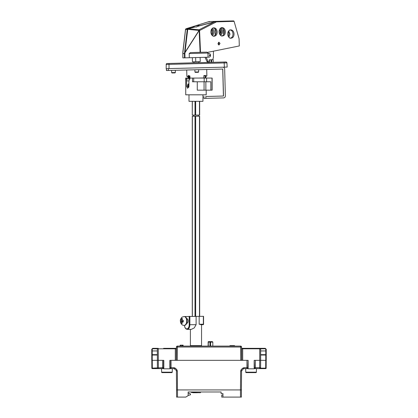 <?xml version="1.0" encoding="UTF-8"?>
<svg xmlns="http://www.w3.org/2000/svg" width="418" height="418" viewBox="0 0 418 418"><rect width="100%" height="100%" fill="white"/><g stroke="black" fill="none" stroke-linecap="round" stroke-linejoin="round"><path stroke-width="0.63" d="M265.681 368.624L265.681 368.159L266.146 368.159A0.465 0.465 0 0 1 265.681 368.624A0.465 0.465 0 0 0 266.146 368.159A0.465 0.465 0 0 1 265.681 368.624L259.656 368.624L265.681 368.624L259.656 368.624L260.461 368.159L259.656 368.624L255.414 368.624L255.346 360.337L259.724 360.337L254.186 360.337L254.484 367.699L260.586 367.699L260.654 360.337L266.235 360.337L266.235 355.034L260.654 355.034M254.186 360.337L254.186 368.807L248.135 368.807L248.135 360.337L247.837 367.715A0.93 0.93 0 0 1 246.907 368.624L243.913 368.624L243.255 368.895L241.573 370.954L240.643 370.954L240.475 389.931L177.525 389.931L241.411 389.931L241.573 370.954M169.865 368.624L171.093 368.624L171.093 367.699L174.087 367.699L174.087 368.624L176.156 370.301L174.087 368.624L171.093 368.624A0.93 0.93 0 0 1 170.163 367.699L171.093 367.699L171.03 360.337L246.97 360.337L246.907 367.699L247.837 367.699A0.93 0.93 0 0 1 246.907 368.624L246.907 367.699L243.913 367.699L243.913 368.624M163.584 360.337L158.276 360.337L162.654 360.337L162.586 367.699L163.516 367.715L163.584 360.337M163.814 360.337L163.814 368.807L169.865 368.807L169.865 360.337L170.199 367.95M157.623 360.337L158.276 360.337L157.623 360.337M259.656 368.624L260.586 367.699A0.93 0.93 0 0 1 259.656 368.624L259.724 360.337L260.654 360.337L260.633 348.669M254.186 367.715L254.484 367.715A0.93 0.93 0 0 0 255.414 368.624L254.186 368.624M248.135 368.624L246.907 368.624M176.589 389.931L177.525 389.931L176.589 389.931L176.427 370.954L176.589 397.1L185.78 397.1L188.152 395.616L188.152 391.979L221.101 391.979L221.101 393.563L222.961 393.563L222.961 395.052L221.749 395.052L221.749 397.1L241.411 397.1L241.411 389.931L240.475 389.931L240.475 397.1M163.558 348.335L175.774 348.335A0.465 0.465 101.1 0 1 176.239 348.8L158.276 348.8L158.344 368.624L152.319 368.624A0.465 0.465 0 0 1 151.854 368.159L162.586 367.699L162.586 368.624L158.344 368.624A0.93 0.93 0 0 1 157.414 367.699A0.93 0.93 0 0 0 157.539 368.159L158.344 368.624L157.539 368.159M163.814 368.624L162.586 368.624A0.93 0.93 0 0 0 163.516 367.699L163.814 367.715M176.156 370.301L176.427 370.954L176.156 370.301L176.814 369.653L177.357 370.954L176.814 369.653L175.403 368.242L174.087 367.699L175.403 368.242L174.745 368.895M163.506 367.835L163.516 367.715A0.93 0.93 0 0 1 162.586 368.624M157.346 355.034L151.765 355.034L151.765 360.337L151.765 355.034L151.765 360.337L157.346 360.337L157.414 367.699L157.346 348.8A0.465 0.465 52.6 0 1 157.811 348.335L152.695 348.335L151.765 349.265L151.765 354.663L151.765 350.942L152.23 350.937L151.765 350.942L151.765 349.265L152.695 348.335L158.276 348.335L158.276 348.8L157.367 348.659M151.802 360.337L151.854 368.159L151.802 360.337M151.765 360.337L151.765 355.034M169.865 365.269L170.142 365.269L170.1 360.337M163.814 365.269L163.542 365.269M161.536 368.624L161.63 372.172L172.237 372.172L172.331 368.624L172.237 372.172A0.465 0.465 0 0 1 172.096 372.49A0.465 0.465 0 0 0 172.237 372.172L172.331 368.624M172.237 372.172A0.465 0.465 0 0 1 171.772 372.621A0.465 0.465 0 0 0 172.096 372.49A0.465 0.465 0 0 1 171.772 372.621L162.095 372.621A0.465 0.465 0 0 1 161.771 372.49A0.465 0.465 0 0 0 162.095 372.621L171.772 372.621L162.095 372.621A0.465 0.465 0 0 1 161.63 372.172A0.465 0.465 0 0 0 161.771 372.49A0.465 0.465 0 0 1 161.63 372.172M247.858 365.269L248.135 365.269M254.186 365.269L254.457 365.269M266.146 368.159L266.198 360.337L266.146 368.159M265.733 360.337L265.681 368.159L260.461 368.159L260.586 367.699M246.228 372.621L255.905 372.621L246.228 372.621A0.465 0.465 0 0 1 245.763 372.172L245.669 368.624L245.763 372.172L256.37 372.172L256.464 368.624L256.37 372.172A0.465 0.465 0 0 1 256.229 372.49A0.465 0.465 0 0 0 256.37 372.172L256.464 368.624M255.905 372.621A0.465 0.465 0 0 0 256.229 372.49A0.465 0.465 0 0 1 255.905 372.621A0.465 0.465 0 0 0 256.37 372.172M245.669 368.624L245.763 372.172M176.239 359.898L176.448 347.024A0.93 0.93 0 0 1 177.378 346.099L240.622 346.099A0.93 0.93 0 0 1 241.552 347.024L240.622 347.024L240.622 346.099A0.93 0.93 0 0 1 241.552 347.024L241.667 360.337M176.448 347.024A0.93 0.93 0 0 1 177.378 346.099L177.378 347.024L240.622 347.024L240.737 360.337L177.263 360.337L177.378 347.024L176.448 347.024L176.333 360.337M209.961 346.099L209.961 342.096L212.814 342.096L212.349 341.631L208.566 341.631A0.465 0.408 -90 0 0 208.159 342.096L208.101 346.099M183.11 345.169L183.11 346.099L183.1 345.169L180.148 345.169L180.148 346.099M234.592 346.099L234.592 345.634L229.942 345.634L229.942 346.099M222.961 397.1L222.961 393.563M188.152 393.004L190.477 393.934L190.477 394.785L188.152 395.454M260.654 350.937L266.235 350.942L266.235 354.663L266.235 349.265L265.305 348.335L242.226 348.335A0.465 0.465 -147.4 0 0 241.761 348.8L241.761 360.337M260.654 354.663L265.77 354.663L265.77 350.937L266.235 350.942L266.235 354.663L266.235 350.942L265.77 350.937L266.235 350.942M260.111 348.335L260.189 348.335A0.465 0.465 166.3 0 1 260.654 348.8L260.189 348.335A0.465 0.465 166.3 0 1 260.654 348.8L242.691 348.8L242.691 360.337L248.135 360.337M265.77 354.663L266.235 354.663M175.774 348.335A0.465 0.465 101.1 0 1 176.239 348.8L176.239 360.337M169.865 360.337L175.309 360.337L175.309 348.335L170.121 348.335M157.346 348.795L157.811 348.335L157.346 348.795L152.695 348.79L152.23 349.255L152.23 350.937L151.765 350.942L151.765 354.663L157.346 354.663M157.346 350.937L151.765 350.942M192.902 392.727L197.521 392.727M203.477 316.316L184.416 316.551M189.208 316.316L189.208 324.692L189.856 324.692A4.655 2.665 90 0 1 189.85 324.896A4.655 2.665 90 0 1 187.191 329.347L191.392 329.347L194.229 327.916L196.099 324.692L196.099 316.316M190.389 329.347L190.389 345.634L201.554 345.634L201.554 324.692L199.167 324.227L203.362 324.227L203.362 316.316M203.561 316.316L203.561 324.227A0.465 0.465 0 0 1 203.096 324.692A0.465 0.266 -90 0 0 203.362 324.227L203.477 324.227A0.465 0.381 -90 0 1 203.096 324.692L200.729 324.692M186.668 323.297L186.809 323.297A2.325 1.332 -90 0 0 188.142 320.972A2.325 1.332 -90 0 0 186.809 318.641L186.668 318.641M192.348 316.316L192.348 116.22L199.673 116.22L199.673 316.316M192.348 101.328L192.264 115.107L199.59 115.107M188.413 78.061L185.733 78.061L185.733 94.818L206.21 94.818L206.21 90.163M197.27 81.787L197.27 90.163L212.135 90.163L212.135 78.061L189.871 78.061L189.871 78.997L188.915 80.857L186.574 80.857L186.574 86.254L187.572 88.302L188.915 86.254L188.915 80.857M186.574 80.857L186.146 78.061M192.489 78.061L192.489 81.787L210.829 81.787L210.829 90.163M189.725 79.268L189.699 78.997L186.146 78.997M189.699 78.318L189.871 78.997M188.988 94.818L188.988 101.328L202.949 101.328L202.949 94.818M209.303 59.811L213.206 59.711L209.266 59.816L209.371 62.418L167.921 63.489L200.671 62.637M209.251 59.811L209.319 62.418L200.671 62.632M193.926 61.796L193.952 62.82L200.755 62.643L192.301 62.862L225.919 61.974A0.93 0.93 103.3 0 1 226.154 62A0.93 0.93 103.3 0 0 225.919 61.974L225.992 61.989A0.93 0.93 -76.7 0 1 226.943 62.872L226.227 62.016L224.053 62.021M225.992 61.989L167.064 63.515A0.93 0.93 103.3 0 0 166.155 64.445L226.943 62.872L227.167 67.079L226.943 62.872M167.137 63.531A0.93 0.93 -76.7 0 0 166.233 64.461L166.155 68.656M166.233 68.677L169.029 68.604L169.003 63.484M224.132 62.042L224.377 67.157L169.029 68.604M224.377 67.157L227.167 67.079M189.955 78.061L189.903 75.961L187.938 76.013L187.948 76.41M186.71 70.005L186.877 76.504L187.938 76.478M203.869 76.06L206.884 75.982L206.711 69.477M205.823 76.008L205.813 75.543L203.853 75.595L203.916 77.92L198.56 78.061M213.206 59.711L213.274 62.313M189.15 75.721A1.348 0.799 88.5 0 1 189.469 77.314A1.348 0.799 88.5 0 1 188.638 78.171A1.348 0.799 88.5 0 1 188.283 77.941A1.348 0.799 88.5 0 1 187.933 76.536A1.348 0.799 88.5 0 1 188.565 75.496A1.348 0.799 88.5 0 1 189.15 75.721M189.871 78.109A1.51 0.893 88.5 0 1 189.432 78.323A1.51 0.893 88.5 0 1 189.302 78.312L188.638 78.171M200.677 78.025L204.574 77.926A1.51 0.893 -91.5 0 0 204.705 77.905A1.51 0.893 -91.5 0 0 205.395 76.019M204.705 77.905L205.358 77.727A1.348 0.799 -91.5 0 0 205.969 76.008M189.051 75.971A1.04 0.617 -91.5 0 0 188.602 75.804A1.04 0.617 -91.5 0 0 188.11 76.598A1.04 0.617 -91.5 0 0 188.382 77.691A1.04 0.617 -91.5 0 0 188.654 77.863A1.04 0.617 -91.5 0 0 189.297 77.205A1.04 0.617 -91.5 0 0 189.051 75.971M188.858 75.987A1.207 0.716 -91.5 0 0 188.983 77.785M192.337 57.653L192.447 61.833L195.749 61.749L200.248 61.629L200.138 57.449M195.749 61.749L195.64 57.564M188.622 87.477A1.813 1.076 88.5 0 1 188.461 87.419A1.813 1.076 88.5 0 1 187.645 85.559A1.813 1.076 88.5 0 1 188.528 83.882A1.813 1.076 88.5 0 1 188.915 83.903M188.915 84.326A1.395 0.826 -91.5 0 0 188.575 84.295A1.395 0.826 -91.5 0 0 187.896 85.585A1.395 0.826 -91.5 0 0 188.518 87.017A1.395 0.826 -91.5 0 0 188.649 87.059A1.395 0.826 -91.5 0 0 188.79 87.069M188.915 84.452A1.583 0.935 -91.5 0 0 188.873 86.725M166.437 70.511L166.385 68.672L166.51 70.532L222.799 69.059L223.51 96.035L205.828 96.501L223.426 96.02L222.721 69.059M222.768 67.199A1.86 1.86 -76.7 0 1 223.228 67.246L223.144 67.225A1.86 1.86 103.3 0 0 222.956 67.193M223.228 67.246A1.86 1.86 -76.7 0 1 224.659 69.007L225.37 95.988A1.86 1.86 -76.7 0 1 223.557 97.901L204.015 98.408L203.958 96.548L204.015 98.408M203.937 98.392L203.89 96.532L204.005 98.397M223.139 82.545L223.087 80.684L223.139 82.545M223.092 82.534L223.045 80.674L223.092 82.534M203.968 98.397L203.921 96.537M167.681 68.641L166.578 68.667M195.337 72.382L198.299 72.304L198.66 71.922L198.602 69.691M194.96 72.016L198.639 71.922M195.321 72.382L194.94 72.021L194.882 69.79M174.99 72.904L172.033 72.983L171.646 72.622L175.351 72.523M171.667 72.622L171.589 70.396M184.521 325.392A4.42 2.529 -90 0 0 187.034 321.479A4.42 2.529 -90 0 0 184.521 316.551L184.139 316.551A4.42 2.529 90 0 1 186.653 321.479A4.42 2.529 90 0 1 184.139 325.392L184.521 325.392M182.227 320.068L180.545 319.88L180.44 321.499L182.4 321.688L180.44 321.499M183.209 321.876L182.107 321.876L183.215 322.059L183.319 320.444L182.211 320.256L182.504 318.636L181.579 318.448L181.287 320.068M182.107 321.876L182.18 323.49L181.255 323.302L181.182 321.688M181.569 320.068L181.475 321.499L183.236 321.108M182.389 321.876L183.225 321.28M182.473 320.308L183.283 320.695M182.138 323.302L181.255 323.302M183 320.397L183.298 320.596M198.827 26.005L214.241 21.997L199.062 29.788A0.93 0.58 62.8 0 1 199.574 30.509L199.015 30.446L199.062 29.788L188.413 28.717L195.175 26.956L196.298 27.05L199.313 25.602M214.1 21.919L234.096 21.349L233.693 20.9L209.376 21.537L216.122 21.365L199.015 25.843C199.522 25.576 199.37 25.451 198.55 25.461L195.049 25.942L191.528 27.102M216.352 21.778L215.975 21.391L209.219 21.564L209.052 21.966L209.46 21.537M191.637 27.05L195.175 26.956M207.26 22.123A0.465 0.319 -107.4 0 1 207.359 22.091L194.621 26.115M207.359 22.091L209.219 21.564M209.136 21.976L209.188 21.569L194.924 25.979M233.693 20.9L216.195 21.365A0.465 0.308 88.5 0 1 216.514 21.814L199.574 30.53L199.015 30.467L199.574 30.53L200.52 52.318L206.879 52.145L190.456 52.579L200.52 52.318M206.879 52.145L207.924 53.049L207.908 52.302L239.305 45.949L239.091 38.796L234.096 21.349M221.326 36.032C223.264 35.77 224.278 34.344 224.372 31.763C224.142 29.187 223.055 27.818 221.106 27.656M229.957 38.257C231.891 37.996 232.91 36.575 233.004 33.989C232.774 31.413 231.687 30.044 229.738 29.887M218.483 44.815L218.969 43.603L218.415 42.411M213.123 36.251C215.061 35.99 216.075 34.563 216.169 31.977C215.939 29.401 214.852 28.032 212.903 27.875M220.735 33.942L220.594 28.555M211.947 34.814L211.79 28.999A4.19 3.375 -91.5 0 1 212.778 31.35A4.19 3.375 -91.5 0 1 211.816 34.976M219.518 29.579L220.171 31.867L219.654 34.172M228.688 30.963L229.978 34.067L228.865 37.218M219.095 31.204L219.126 32.541M228.228 31.684L228.912 33.665L228.353 36.491M186.177 28.722A0.465 0.319 72.6 0 1 186.287 28.685L191.559 27.034M194.736 26.956L188.272 28.633L187.734 29.312L199.015 30.467L184.996 52.381L187.734 29.312L187.405 29.072L187.243 29.495L185.55 29.537L186.036 28.774L188.022 28.936M182.901 57.898L182.828 53.483L184.892 53.514L184.996 52.381L184.599 52.354L187.243 29.495L187.645 29.521M222.36 36.005C224.461 35.682 225.459 34.114 225.359 31.308C224.978 28.973 223.891 27.745 222.099 27.635C219.999 27.959 219.001 29.521 219.1 32.327C219.481 34.663 220.568 35.891 222.36 36.005M231.013 38.231C233.108 37.907 234.111 36.34 234.012 33.534C233.631 31.198 232.544 29.971 230.752 29.861C228.651 30.185 227.653 31.747 227.753 34.553C228.129 36.894 229.216 38.116 231.013 38.231M220.03 43.43L219.032 44.998L217.945 43.77L218.943 42.208L220.03 43.43M214.152 36.22C216.247 35.896 217.25 34.333 217.151 31.528C216.77 29.192 215.683 27.964 213.891 27.849C211.79 28.173 210.792 29.741 210.891 32.547C211.268 34.882 212.354 36.11 214.152 36.22M182.932 57.898L189.307 57.731L189.197 53.546L190.456 52.579M189.307 57.731L208.054 57.235L207.924 52.297M200.097 52.328L199.146 30.551L185.038 52.611L184.573 52.537L184.416 53.608L182.791 53.65M182.791 53.567L185.55 29.537L182.849 52.402M188.272 28.633L187.405 29.072M214.998 28.842L215.165 35.169M223.489 28.983L223.635 34.579M216.195 21.365L216.43 21.788M205.013 57.318L207.014 61.561A0.93 0.752 88.5 0 0 207.704 62.026L208.765 62M209.308 61.968L208.807 62A0.93 0.752 -91.5 0 1 208.117 61.535L206.111 57.292M213.42 51.184L213.431 57.161A0.93 0.752 -91.5 0 1 213.389 57.47L212.757 59.722M210.484 55.035A1.86 1.5 88.5 0 0 208.953 53.452A1.86 1.5 88.5 0 0 207.965 53.948A1.86 1.5 88.5 0 1 209.977 53.912A1.86 1.5 88.5 0 1 210.484 55.035A1.86 1.5 88.5 0 1 209.047 57.172A1.86 1.5 88.5 0 1 208.039 56.728A1.86 1.5 88.5 0 0 210.05 56.655L210.51 55.056L209.977 53.912M220.422 35.201A4.19 3.375 88.5 0 0 222.517 30.671A4.19 3.375 88.5 0 0 221.106 27.875M212.323 35.52A4.19 3.375 88.5 0 0 213.88 31.324A4.19 3.375 88.5 0 0 212.354 28.429M220.422 28.33A4.19 3.375 -91.5 0 1 221.415 30.702A4.19 3.375 -91.5 0 1 220.03 34.762M265.77 360.337L265.77 355.034M177.525 397.1L177.357 370.954L176.427 370.954M243.255 368.895L242.597 368.242L243.913 367.699L242.597 368.242L241.186 369.653L241.844 370.301M240.643 370.954L241.186 369.653M169.865 367.715L170.163 367.715M152.267 360.337L152.319 368.624M157.837 368.472A0.93 0.93 0 0 0 158.344 368.624M152.23 355.034L152.23 360.337M247.837 367.715L248.135 367.715M255.414 368.624A0.93 0.93 0 0 1 254.484 367.699M210.641 346.099L210.641 342.096A0.465 0.408 -90 0 0 209.961 342.096L208.101 342.096A0.465 0.465 0 0 1 208.566 341.631A0.465 0.272 90 0 0 208.295 342.096L208.295 346.099M182.891 345.169L182.891 346.099M182.253 346.099L182.253 345.169M181.14 345.169L181.14 346.099M265.77 350.937L265.759 349.14L265.305 348.79L260.654 348.795M259.724 360.337L259.724 348.335M265.305 348.79L265.305 348.335M266.235 349.265L265.77 349.255M242.691 348.335L242.691 348.8L241.761 348.8M152.695 348.335L152.695 348.79M152.23 349.255L151.765 349.265M152.23 350.937L152.23 354.663M191.413 391.979L191.413 392.539L200.342 392.727M199.167 316.316L199.167 324.227M189.208 324.692A4.19 2.398 90 0 1 189.202 324.875A4.19 2.398 90 0 1 186.961 328.872A4.19 2.398 90 0 1 184.448 325.392M189.856 316.316L189.856 324.692L196.099 324.692M199.475 316.316L199.475 116.22M195.661 116.22L195.661 316.316M195.013 316.316L195.013 116.22M195.661 101.328L195.661 115.107M195.013 115.107L195.013 101.328M199.475 115.107L199.475 101.328M204.062 90.163L204.062 81.787M205.865 90.163L205.865 81.787M193.706 78.061L193.706 81.787M187.713 86.254L186.574 86.254M212.02 90.163L212.02 78.061M206.586 78.061L206.586 81.787M204.198 81.787L204.198 78.061M167.064 63.515L193.952 62.81M209.455 59.811L209.522 62.413M211.691 59.753L211.759 62.355M211.064 62.376L210.996 59.769M205.828 96.501L205.881 98.361M168.329 68.62L168.376 70.485M166.51 70.532L166.463 68.672M184.139 316.551C182.494 316.901 181.626 317.288 181.527 317.711C180.654 318.955 180.262 319.922 180.346 320.606A2.978 0.282 3.8 0 0 180.451 320.69M182.321 321.917A1.442 0.826 90 0 1 182.081 322.247M181.156 322.059A1.442 0.826 90 0 1 180.968 321.641M181.072 320.026A1.442 0.826 90 0 1 181.313 319.697M182.238 319.88A1.442 0.826 90 0 1 182.426 320.298M198.571 26.271L198.55 25.461M207.924 53.049L189.197 53.546M184.996 57.846L184.887 53.593L184.416 53.608L184.526 57.856M207.014 61.561L208.117 61.535M209.266 55.348A0.361 0.293 -91.5 0 1 209.841 55.244A0.361 0.293 -91.5 0 1 209.266 55.348M212.814 342.096L212.814 346.099M180.853 345.169L180.853 346.099M200.53 391.979L200.53 392.539M201.554 345.634L201.089 346.099M190.389 345.634L190.854 346.099M184.364 325.392L185.022 327.759L186.062 328.982L187.191 329.347M192.264 116.22L192.264 316.316M198.299 116.22L198.299 115.107M193.644 116.22L193.644 115.107M192.264 101.328L192.264 115.107M199.673 101.328L199.673 115.107M168.919 63.463L167.043 63.515M209.266 59.816L209.334 62.418M189.871 78.312L189.432 78.323M198.764 61.671L198.79 62.695M188.528 83.882L188.915 83.783M175.006 72.904L175.372 72.523L175.314 70.302M180.346 320.606C180.545 323.715 181.809 325.308 184.139 325.392M191.575 27.024L185.953 28.795L185.535 29.234L182.812 52.417L182.844 57.898M208.786 62L207.683 62.031"/></g></svg>

